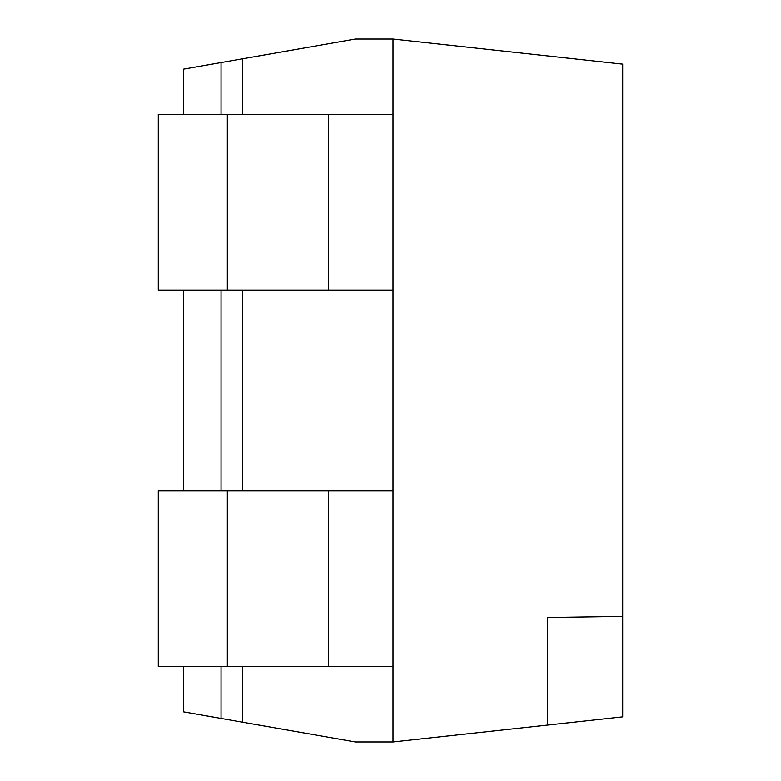 <?xml version="1.0" encoding="UTF-8"?>
<svg xmlns="http://www.w3.org/2000/svg" width="781" height="781" viewBox="0 0 781 781"><rect width="100%" height="100%" fill="white"/><g stroke="black" fill="none" stroke-linecap="round" stroke-linejoin="round"><path stroke-width="1.17" d="M183.398 711.823L183.398 666.642L183.398 711.823L221.052 718.422L221.052 666.642L221.052 718.422L242.569 722.191L242.569 666.642L242.569 722.191L183.398 711.823M183.398 490.917L183.398 290.083L183.398 490.917M183.398 114.358L183.398 69.177L183.398 114.358M221.052 62.578L183.398 69.177L221.052 62.578L221.052 114.358L221.052 62.578L242.569 58.809L221.052 62.578M221.052 490.917L221.052 290.083L221.052 490.917M547.393 617.517L547.393 725.08L622.711 716.851L622.711 616.434L547.393 617.517L622.711 616.434L622.711 716.851L547.393 725.08L547.393 617.517M622.711 64.149L622.711 616.434L622.711 64.149L393.009 39.05L622.711 64.149M242.569 490.917L242.569 290.083L242.569 490.917M242.569 114.358L242.569 58.809L355.355 39.05L393.009 39.05L393.009 741.95L355.355 741.95L242.569 722.191L355.355 741.95L393.009 741.95L547.393 725.08L393.009 741.95L393.009 39.05L355.355 39.05L242.569 58.809L242.569 114.358M159.109 666.642L227.33 666.642L227.33 490.917L159.109 490.917L227.33 490.917L227.33 666.642L328.332 666.642L328.332 490.917L227.33 490.917L328.332 490.917L328.332 666.642L393.009 666.642L159.109 666.642M393.009 490.917L328.332 490.917L393.009 490.917M159.109 114.358L393.009 114.358L328.332 114.358L328.332 290.083L159.109 290.083L393.009 290.083L328.332 290.083L328.332 114.358L227.33 114.358L227.33 290.083L227.33 114.358L159.109 114.358M158.289 666.642L158.289 490.917M158.289 290.083L158.289 114.358"/></g></svg>

